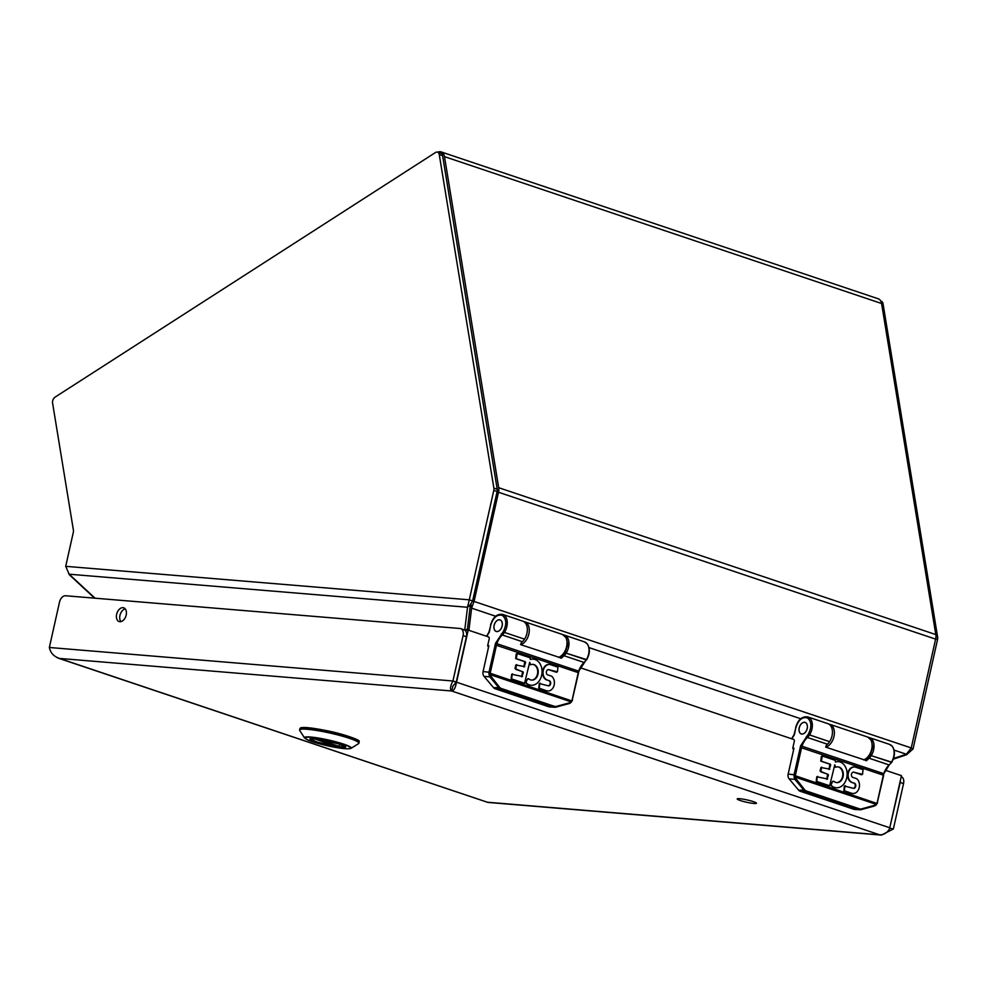 <?xml version="1.0" encoding="UTF-8"?>
<svg xmlns="http://www.w3.org/2000/svg" width="987" height="987" viewBox="0 0 987 987"><rect width="100%" height="100%" fill="white"/><g stroke="black" fill="none" stroke-linecap="round" stroke-linejoin="round"><path stroke-width="1.48" d="M894.123 750.12L906.35 754.228L911.248 747.949L935.614 639.132A9.253 6.021 -71.4 0 0 935.799 634.579L881.588 303.515A9.253 6.021 -71.4 0 0 878.257 298.79L441.14 151.912A9.253 6.021 108.6 0 1 444.483 156.637L498.694 487.701A9.253 6.021 108.6 0 1 498.509 492.254L474.142 601.071L471.613 608.152L470.811 603.563M437.71 152.208A9.253 6.021 108.6 0 1 441.14 151.912M95.048 598.196L69.164 574.212L65.71 566.328L73.297 532.412A4.627 3.01 108.6 0 0 73.396 530.142L52.595 403.14A4.627 3.01 108.6 0 1 55.087 397.119L435.452 152.541A4.627 3.01 108.6 0 1 437.586 152.171L440.918 153.281A4.627 3.01 108.6 0 1 442.583 155.65L497.214 489.256A4.627 3.01 108.6 0 1 497.115 491.526L472.613 600.947L911.248 747.949M69.522 574.545L68.609 573.533M906.35 754.228L893.543 758.472M468.911 630.323L471.613 608.152L495.634 616.233M69.337 574.767L94.592 598.159M65.71 566.328L469.281 599.825L467.517 607.276L470.417 604.562L467.48 628.719L470.417 604.562L472.613 600.947L469.281 599.825L493.784 490.403L497.115 491.526M466.185 629.916L467.48 628.719L467.924 630.064M876.962 803.615L874.433 806.034L874.79 805.256L861.157 808.982L860.8 809.759L854.594 809.451A4.812 3.615 94.7 0 1 853.952 809.315L800.112 791.229A4.812 3.615 94.7 0 1 798.668 790.217L789.144 778.891A4.812 3.615 -85.3 0 1 788.169 774.079L793.955 748.22L792.845 748.121M789.144 778.891L794.917 779.372L793.955 775.733L795.374 775.782L795.399 777.201L794.054 777.349M793.795 748.936L792.931 748.639M807.23 728.517A6.095 3.96 -71.4 0 0 805.158 722.41A6.095 3.96 -71.4 0 0 799.47 726.925A6.095 3.96 -71.4 0 0 801.284 733.958A6.095 3.96 -71.4 0 0 807.23 728.517M874.79 805.256L876.333 804.874L874.433 806.034L858.961 809.735L805.133 791.648L794.917 779.372L796.065 778.805L795.399 777.201L876.246 804.368L877.579 802.505L877.233 803.554L795.374 775.782L795.497 774.869L788.169 774.079M860.664 809.759L858.961 809.735A0.999 0.654 -71.4 0 0 859.8 808.958L805.972 790.858A0.999 0.654 108.6 0 1 805.133 791.648L800.112 791.229M794.35 734.859L795.88 727.579C798.446 719.831 802.32 716.624 807.465 717.931C811.659 721.546 811.956 726.95 808.341 734.143L800.642 745.765L794.116 774.573A4.812 3.615 -85.3 0 0 793.955 775.733M865.809 760.607L867.894 759.447A15.41 10.03 108.6 0 1 869.091 758.213L889.176 764.962A15.41 10.03 -71.4 0 0 883.747 773.685A9.636 6.267 -71.4 0 0 883.353 775.116L877.258 802.345M891.557 762.112L871.213 755.66A10.956 7.131 108.6 0 1 869.091 758.213M869.498 737.647L889.571 744.395L892.421 746.443C895.32 751.058 895.073 756.375 891.68 762.408L871.213 755.647A12.14 7.896 -71.4 0 0 869.498 737.647A12.14 7.896 -71.4 0 0 868.548 737.425M853.323 788.317A2.64 1.986 94.7 0 0 855.26 785.837A2.64 1.986 94.7 0 0 853.73 783.086L851.362 782.284A7.896 5.922 -85.3 0 1 847.808 773.277A7.896 5.922 -85.3 0 1 854.224 766.948A7.896 5.922 -85.3 0 1 854.483 766.985M861.577 774.795L853.533 772.142A2.727 2.036 94.7 0 0 853.422 772.105M852.645 793.437A7.896 5.922 -85.3 0 1 852.398 793.425A7.896 5.922 -85.3 0 1 851.584 793.277L843.848 790.673L844.366 786.121L845.304 785.677M835.952 787.749A13.102 9.821 -85.3 0 1 835.705 787.737A13.102 9.821 -85.3 0 1 830.795 785.43L832.572 781.568A0.864 0.654 -85.3 0 1 833.386 781.322M836.47 782.592A7.896 5.922 94.7 0 0 842.775 775.19A7.896 5.922 94.7 0 0 837.778 766.862M835.483 767.269L834.546 765.838M829.24 785.726L816.224 781.396L816.755 776.843L817.692 776.399M826.761 779.397L827.612 774.277L820.098 771.081L820.876 767.578L821.826 767.133M828.981 769.502L829.87 764.185L820.765 761.125L821.307 756.474L822.245 756.03M835.446 761.816A13.102 9.821 -85.3 0 1 837.864 761.619A13.102 9.821 -85.3 0 1 838.123 761.643M866.623 760.632L825.675 747.122L826.292 745.469A15.41 10.03 -71.4 0 1 827.488 744.235A10.956 7.131 -71.4 0 0 829.611 741.681A12.14 7.896 -71.4 0 0 827.883 723.668L807.81 716.92C802.061 716.155 798.002 719.708 795.621 727.592L795.88 727.579M866.167 760.73L867.894 759.447M807.81 716.92A12.14 7.896 -71.4 0 1 809.525 734.933L829.611 741.669L809.525 734.933A10.956 7.131 108.6 0 1 807.403 737.486L806.416 736.475M851.362 782.284L851.867 782.321A7.896 5.922 -85.3 0 1 848.314 773.314A7.896 5.922 -85.3 0 1 854.73 766.998A7.896 5.922 -85.3 0 1 855.223 767.059L863.057 769.687L862.515 774.351L853.533 772.142M853.73 783.086L851.867 782.321M854.236 783.135A2.64 1.986 -85.3 0 1 855.754 786.047A2.64 1.986 -85.3 0 1 853.582 788.366A2.64 1.986 -85.3 0 1 853.224 788.292L844.872 786.158L844.354 790.723L851.584 793.277M854.051 772.179A2.727 2.036 -85.3 0 0 853.681 772.105A2.727 2.036 -85.3 0 0 851.497 774.153A2.727 2.036 -85.3 0 0 852.521 777.287L856.667 778.681A7.896 5.922 -85.3 0 1 859.171 787.799A7.896 5.922 -85.3 0 1 852.904 793.462A7.896 5.922 -85.3 0 1 852.102 793.326M830.721 784.591L832.572 781.568M831.239 784.628L831.301 785.467A13.102 9.821 -85.3 0 0 836.211 787.774A13.102 9.821 -85.3 0 0 847.08 775.535A13.102 9.821 -85.3 0 0 838.382 761.656A13.102 9.821 -85.3 0 0 835.397 762.013L835.261 760.36L822.344 756.03L821.283 761.174L830.375 764.234L830.203 764.974M829.277 769.058L830.709 765.011M829.796 769.095L821.394 767.627L820.925 771.908L828.118 774.326L827.933 775.066M827.069 778.953L828.438 775.103M827.575 779.002L817.261 776.88L816.742 781.445L829.66 785.775L834.768 764.802L835.73 767.281A7.896 5.922 -85.3 0 1 838.037 766.874A7.896 5.922 -85.3 0 1 843.28 775.239A7.896 5.922 -85.3 0 1 836.729 782.617A7.896 5.922 -85.3 0 1 833.953 781.396A0.864 0.654 -85.3 0 0 833.077 781.618M799.26 727.851A6.008 3.911 108.6 0 1 805.133 722.484A6.008 3.911 108.6 0 1 806.934 729.43A6.008 3.911 108.6 0 1 801.308 733.884A6.008 3.911 108.6 0 1 799.26 727.851M571.868 701.103L569.339 703.521L569.696 702.744L556.063 706.458L555.706 707.247L549.5 706.939A4.812 3.615 94.7 0 1 548.858 706.803L495.018 688.716A4.812 3.615 94.7 0 1 493.586 687.705L484.049 676.379A4.812 3.615 -85.3 0 1 483.075 671.567L488.861 645.695L487.751 645.609M484.049 676.379L489.823 676.86L488.873 673.22L490.28 673.27L490.317 674.689L488.972 674.837M488.701 646.423L487.837 646.127M502.149 626.005A6.095 3.96 -71.4 0 0 500.064 619.898A6.095 3.96 -71.4 0 0 494.376 624.401A6.095 3.96 -71.4 0 0 496.19 631.446A6.095 3.96 -71.4 0 0 502.149 626.005M569.696 702.744L571.239 702.362L569.339 703.521L553.88 707.223L500.039 689.136L489.823 676.86L490.971 676.292L490.317 674.689L571.152 701.856L572.485 699.993L572.139 701.041L490.28 673.27L490.403 672.357L483.075 671.567M555.57 707.247L553.88 707.223A0.999 0.654 -71.4 0 0 554.719 706.433L500.878 688.346A0.999 0.654 108.6 0 1 500.039 689.136L495.018 688.716M489.256 632.334L490.786 625.055C493.364 617.319 497.226 614.111 502.383 615.419C506.578 619.034 506.862 624.438 503.259 631.631L495.56 643.253L489.021 672.061A4.812 3.615 -85.3 0 0 488.873 673.22M560.715 658.095L562.8 656.935A15.41 10.03 108.6 0 1 563.996 655.701L584.082 662.45A15.41 10.03 -71.4 0 0 578.653 671.172A9.636 6.267 -71.4 0 0 578.259 672.603L572.164 699.832M586.463 659.587L566.119 653.135A10.956 7.131 108.6 0 1 563.996 655.701M584.551 661.981L584.082 662.45A10.956 7.131 -71.4 0 0 586.204 659.884L566.119 653.135A12.14 7.896 -71.4 0 0 564.404 635.134A12.14 7.896 -71.4 0 0 563.454 634.912M548.229 685.805A2.64 1.986 94.7 0 0 550.178 683.312A2.64 1.986 94.7 0 0 548.636 680.574L546.267 679.772A7.896 5.922 -85.3 0 1 542.727 670.765A7.896 5.922 -85.3 0 1 549.13 664.436A7.896 5.922 -85.3 0 1 549.389 664.461M556.483 672.283L548.451 669.63A2.727 2.036 94.7 0 0 548.34 669.593M547.563 690.925A7.896 5.922 -85.3 0 1 547.304 690.912A7.896 5.922 -85.3 0 1 546.502 690.764L538.754 688.161L539.272 683.609L540.21 683.164M530.87 685.237A13.102 9.821 -85.3 0 1 530.611 685.225A13.102 9.821 -85.3 0 1 525.701 682.918L527.477 679.056A0.864 0.654 -85.3 0 1 528.304 678.797M531.388 680.08A7.896 5.922 94.7 0 0 537.681 672.678A7.896 5.922 94.7 0 0 532.696 664.35M530.401 664.757L529.451 663.326M524.159 683.214L511.143 678.883L511.661 674.331L512.598 673.887M521.667 676.885L522.518 671.765L515.004 668.569L515.794 665.065L516.732 664.621M523.887 666.99L524.776 661.672L515.683 658.613L516.226 653.962L517.163 653.517M530.352 659.304A13.102 9.821 -85.3 0 1 532.783 659.106A13.102 9.821 -85.3 0 1 533.029 659.131M561.529 658.107L520.581 644.61L521.198 642.956A15.41 10.03 -71.4 0 1 522.394 641.723A10.956 7.131 -71.4 0 0 524.516 639.157A12.14 7.896 -71.4 0 0 522.802 621.156L502.716 614.407C496.979 613.643 492.908 617.196 490.527 625.079L490.786 625.055M561.072 658.218L562.8 656.935M502.716 614.407A12.14 7.896 -71.4 0 1 504.443 632.408L524.516 639.157L504.431 632.42A10.956 7.131 108.6 0 1 502.321 634.974L501.322 633.962M546.267 679.772L546.786 679.809A7.896 5.922 -85.3 0 1 543.232 670.802A7.896 5.922 -85.3 0 1 549.648 664.485A7.896 5.922 -85.3 0 1 550.129 664.547L557.963 667.175L557.421 671.839L548.451 669.63M548.636 680.574L546.786 679.809M549.142 680.623A2.64 1.986 -85.3 0 1 550.66 683.535A2.64 1.986 -85.3 0 1 548.488 685.854A2.64 1.986 -85.3 0 1 548.13 685.78L539.778 683.646L539.26 688.21L546.502 690.764M548.957 669.667A2.727 2.036 -85.3 0 0 548.587 669.593A2.727 2.036 -85.3 0 0 546.403 671.641A2.727 2.036 -85.3 0 0 547.427 674.775L551.573 676.169A7.896 5.922 -85.3 0 1 554.089 685.274A7.896 5.922 -85.3 0 1 547.81 690.949A7.896 5.922 -85.3 0 1 547.008 690.814M525.639 682.066L527.477 679.056M526.145 682.116L526.207 682.955A13.102 9.821 -85.3 0 0 531.117 685.262A13.102 9.821 -85.3 0 0 541.999 673.011A13.102 9.821 -85.3 0 0 533.288 659.143A13.102 9.821 -85.3 0 0 530.303 659.501L530.179 657.848L517.25 653.505L516.189 658.662L525.294 661.722L525.109 662.462M524.196 666.546L525.615 662.499M524.702 666.583L516.3 665.115L515.843 669.396L523.024 671.814L522.851 672.554M521.975 676.44L523.357 672.591M522.481 676.49L512.167 674.368L511.648 678.933L524.578 683.263L529.686 662.289L530.636 664.769A7.896 5.922 -85.3 0 1 532.943 664.362A7.896 5.922 -85.3 0 1 538.199 672.727A7.896 5.922 -85.3 0 1 531.635 680.105A7.896 5.922 -85.3 0 1 528.859 678.883A0.864 0.654 -85.3 0 0 527.983 679.093M494.166 625.339A6.008 3.911 108.6 0 1 500.039 619.972A6.008 3.911 108.6 0 1 501.84 626.918A6.008 3.911 108.6 0 1 496.214 631.372A6.008 3.911 108.6 0 1 494.166 625.339M880.811 301.097L881.354 301.282A4.627 3.01 108.6 0 1 883.02 303.638L937.65 637.244A4.627 3.01 108.6 0 1 937.551 639.514L913.049 748.948L906.522 754.796L893.297 759.163M913.049 748.948L911.112 748.294M437.586 152.171A4.627 3.01 108.6 0 1 439.252 154.527L493.882 488.133A4.627 3.01 108.6 0 1 493.784 490.403M69.164 574.212L467.517 607.276L464.729 630.088M488.577 646.966A1.542 1.16 -85.3 0 1 487.8 645.103L489.231 638.762A1.542 1.16 -85.3 0 0 488.454 636.886L468.208 630.088L456.537 682.202A8.636 5.614 108.6 0 1 456.191 683.46C455.377 688.087 453.847 690.592 451.577 690.974C449.813 689.358 450.257 686.039 452.934 680.993L463.088 635.591A6.934 4.516 -71.4 0 0 460.732 628.645A6.934 4.516 -71.4 0 0 460.028 628.497L65.598 595.753A6.934 4.516 -71.4 0 0 59.516 602.095L49.35 647.484C50.473 652.851 53.829 656.491 59.38 658.415L56.79 657.453M901.205 776.646A6.934 4.516 108.6 0 1 903.537 783.592L893.371 828.981L881.403 835.088L879.59 834.792C883.599 835.002 886.869 833.077 889.41 829.031A8.636 5.614 108.6 0 0 889.768 827.772L901.427 775.659L885.549 770.316M58.208 658.132L487.899 802.419L881.403 835.088M122.98 607.659A7.242 4.713 108.6 0 1 123.72 607.819A7.242 4.713 108.6 0 1 125.88 616.184A7.242 4.713 108.6 0 1 119.106 621.551A7.242 4.713 108.6 0 1 116.774 613.729A7.242 4.713 108.6 0 1 122.98 607.659M451.577 690.974L59.38 658.415L487.393 802.234L879.59 834.792L451.577 690.974L452.996 685.891M452.577 686.496L456.253 682.116L452.934 680.993L49.35 647.484M793.671 749.478A1.542 1.16 -85.3 0 1 792.894 747.615L794.313 741.274A1.542 1.16 -85.3 0 0 793.536 739.411L580.467 667.804M456.191 683.46L455.13 683.115M893.371 828.981L889.669 828.155M125.213 608.868A7.242 4.713 -71.4 0 0 120.266 614.296A7.242 4.713 -71.4 0 0 120.932 621.613M463.088 635.591L466.419 636.714A6.934 4.516 -71.4 0 0 464.063 629.755L460.732 628.645M466.419 636.714L456.253 682.116M468.208 630.088L465.05 630.323M889.743 827.846L900.206 782.469L903.537 783.592M900.44 780.075A6.934 4.516 108.6 0 1 900.206 782.469M753.932 803.467A9.87 1.184 12.6 0 1 743.223 801.407A9.87 1.184 12.6 0 1 737.203 798.927A9.87 1.184 12.6 0 1 747.085 799.926A9.87 1.184 12.6 0 1 756.461 803.245A9.87 1.184 12.6 0 1 753.932 803.467M328.597 745.395A18.309 2.196 12.6 0 1 309.955 738.979A18.309 2.196 12.6 0 1 328.301 740.83A18.309 2.196 12.6 0 1 345.684 746.974A18.309 2.196 12.6 0 1 328.597 745.395M328.819 746.098C342.625 748.886 349.966 749.491 350.817 747.924C348.744 745.728 340.749 743.038 326.808 739.855C313.002 737.067 305.674 736.462 304.823 738.029C306.883 740.225 314.89 742.915 328.819 746.098L328.942 746.123M350.99 748.356L358.565 743.63A30.375 3.652 -167.4 0 0 358.873 743.248A30.375 3.652 -167.4 0 0 327.943 732.601A30.375 3.652 -167.4 0 0 299.604 729.973A30.375 3.652 -167.4 0 0 299.727 730.454L304.564 737.968L308.413 740.275L328.955 746.123C340.922 748.627 348.275 749.367 350.99 748.356A23.959 2.875 -167.4 0 0 326.833 739.645A23.959 2.875 -167.4 0 0 304.564 737.968M340.762 746.937C345.117 747.233 344.327 746.197 338.393 743.853L317.9 739.263L340.762 746.937L345.475 745.222M339.318 745.469L337.739 746.69L314.878 739.016C310.523 738.72 311.312 739.744 317.234 742.101L337.936 746.74C328.289 745.345 320.319 743.396 313.989 740.904C311.3 739.719 310.276 738.572 310.88 737.474M444.483 156.637L881.588 303.515M498.694 487.701L935.799 634.579M498.509 492.254L935.614 639.132M589.029 647.608L800.728 718.746M863.662 759.891A12.14 7.896 -71.4 0 0 871.866 748.245A12.14 7.896 -71.4 0 0 867.548 736.993L829.833 724.322A12.14 7.896 108.6 0 1 834.151 735.574A12.14 7.896 108.6 0 1 825.946 747.208M798.668 790.217L804.874 790.069L796.065 778.805M853.952 809.315L858.961 809.735M874.297 806.046L860.923 809.698M791.882 738.844L794.239 734.908M877.32 802.53L883.673 775.276L800.21 747.344M883.414 775.301L883.747 773.685L800.642 745.765M883.846 773.734L889.176 764.962A10.956 7.131 -71.4 0 0 891.286 762.408L891.298 762.396A12.14 7.896 108.6 0 0 889.571 744.395M889.645 764.493L891.668 762.408M795.497 774.869L801.592 747.64A9.636 6.267 108.6 0 1 801.987 746.221A15.41 10.03 108.6 0 1 807.403 737.486L827.488 744.235M795.843 727.727L794.017 734.772L791.636 738.769M805.972 790.858L804.874 790.069M861.157 808.982L859.8 808.958M558.568 657.367A12.14 7.896 -71.4 0 0 566.785 645.732A12.14 7.896 -71.4 0 0 562.454 634.481L524.739 621.81A12.14 7.896 108.6 0 1 529.057 633.049A12.14 7.896 108.6 0 1 520.852 644.696M493.586 687.705L499.78 687.544L490.971 676.292M548.858 706.803L553.88 707.223M569.203 703.534L555.829 707.186M486.788 636.331L489.145 632.383M572.226 700.017L578.579 672.764L495.116 644.832M578.32 672.789L578.987 671.283L495.56 643.253M578.764 671.209L586.204 659.884A12.14 7.896 108.6 0 0 584.477 641.883L587.327 643.919C590.226 648.545 589.979 653.863 586.586 659.896L586.586 659.896M490.403 672.357L496.498 645.128A9.636 6.267 108.6 0 1 496.893 643.697A15.41 10.03 108.6 0 1 502.321 634.974L522.394 641.723M490.749 625.215L488.923 632.26L486.542 636.245M500.878 688.346L499.78 687.544M556.063 706.458L554.719 706.433M935.676 638.885L937.551 639.514M937.65 637.244L935.935 636.664M881.527 303.145L883.02 303.638M439.252 154.527L442.583 155.65M497.214 489.256L493.882 488.133M889.768 827.772L456.537 682.202M358.873 743.248L359.194 741.854A30.375 3.652 -167.4 0 0 330.349 731.651A30.375 3.652 -167.4 0 0 299.925 728.579L299.604 729.973M358.972 741.237L346.03 735.537L328.326 730.997L312.41 728.184L300.381 728.11M864.069 760.015L866.475 758.867L870.102 755.092L872.755 747.356L871.533 740.472L867.548 736.993M828.772 724.063L829.833 724.322M558.975 657.502L561.381 656.343L565.008 652.58L567.673 644.844L566.439 637.96L562.454 634.481M523.69 621.551L524.739 621.81M564.404 635.134L584.477 641.883M359.194 741.854L358.972 741.114C360.823 740.706 347.091 734.822 327.351 730.787C311.719 727.715 302.75 726.79 300.43 727.999L299.925 728.579"/></g></svg>
